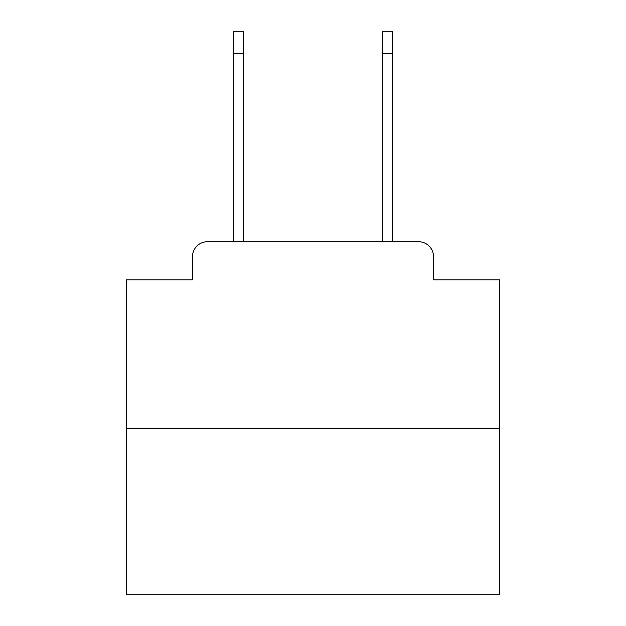 <?xml version="1.0" encoding="UTF-8"?>
<svg xmlns="http://www.w3.org/2000/svg" width="626" height="626" viewBox="0 0 626 626"><rect width="100%" height="100%" fill="white"/><g stroke="black" fill="none" stroke-linecap="round" stroke-linejoin="round"><path stroke-width="0.94" d="M192.487 256.66L192.487 279.791L192.487 256.66A14.922 14.922 0 0 1 207.409 241.738L233.529 241.738L233.529 31.3L243.224 31.3L243.224 241.738L254.798 241.738M499.556 428.294L126.444 428.294L126.444 594.7L499.556 594.7L499.556 279.791L433.513 279.791L433.513 256.66A14.922 14.922 0 0 0 418.591 241.738L207.409 241.738M126.444 428.294L126.444 279.791L192.487 279.791M371.202 241.738L382.776 241.738L382.776 31.3L392.471 31.3L392.471 53.687L382.776 53.687M392.471 53.687L392.471 241.738L418.591 241.738M433.513 279.791L433.513 256.66M233.529 53.687L243.224 53.687"/></g></svg>

